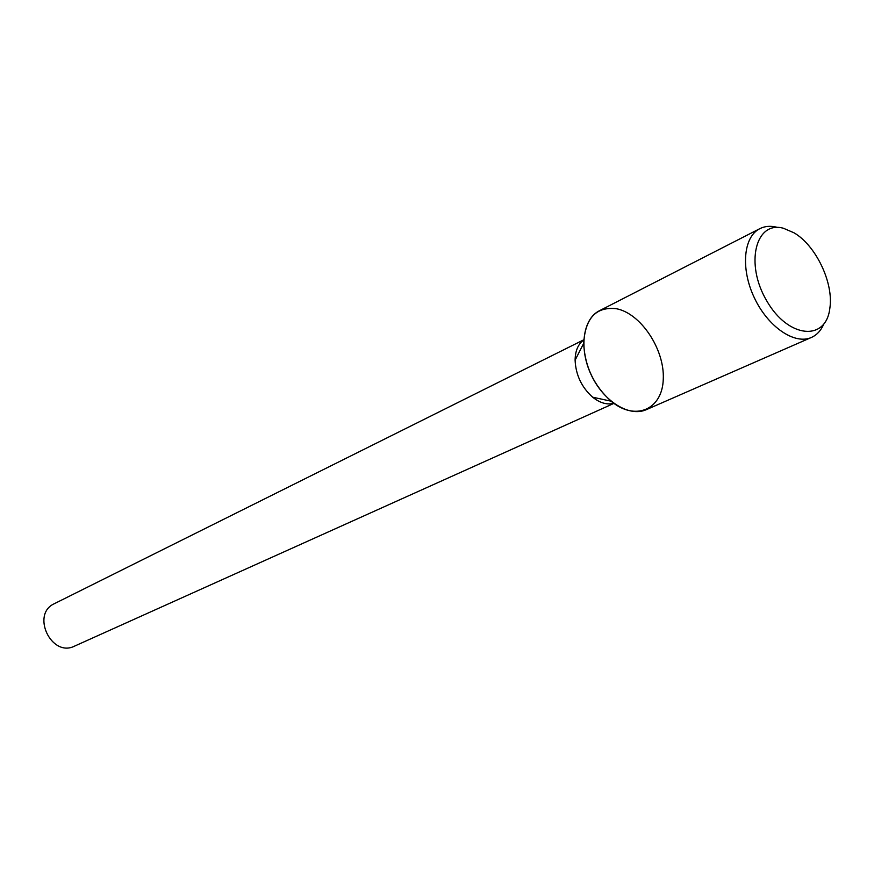 <?xml version="1.0" encoding="UTF-8"?>
<svg xmlns="http://www.w3.org/2000/svg" width="874" height="874" viewBox="0 0 874 874"><rect width="100%" height="100%" fill="white"/><g stroke="black" fill="none" stroke-linecap="round" stroke-linejoin="round"><path stroke-width="1.31" d="M583.777 339.8L54.407 603.661C30.656 614.105 51.413 657.904 74.541 646.126L613.909 403.384M583.766 339.975C578.129 344.05 575.245 350.791 575.103 360.186C575.78 374.968 581.625 387.302 592.638 397.189C600.012 403.023 607.048 405.055 613.777 403.275M616.137 308.675C596.057 306.566 585.241 318.136 583.679 343.351C584.804 366.435 593.949 385.718 611.101 401.199C635.54 421.672 662.481 409.283 663.268 379.119C664.753 349.327 640.653 313.078 616.137 308.675M776.658 227.185C770.431 225.667 764.837 226.158 759.856 228.649L599.411 310.74C582.772 318.934 578.708 348.846 591.327 375.154C603.705 401.581 629.433 417.368 646.312 409.666L811.433 337.44C816.819 335.015 820.894 330.645 823.669 324.32M759.856 228.649C743.37 236.712 740.486 268.853 754.371 297.859C768.038 326.985 794.75 345.088 811.433 337.44M783.454 228.267C755.606 220.335 744.692 263.85 766.771 300.907C788.195 338.435 826.017 341.69 829.83 308.369C833.894 283.231 816.043 245.572 794.007 232.801L783.454 228.267M592.638 397.189L611.101 401.199M575.103 360.186L583.679 343.351"/></g></svg>
